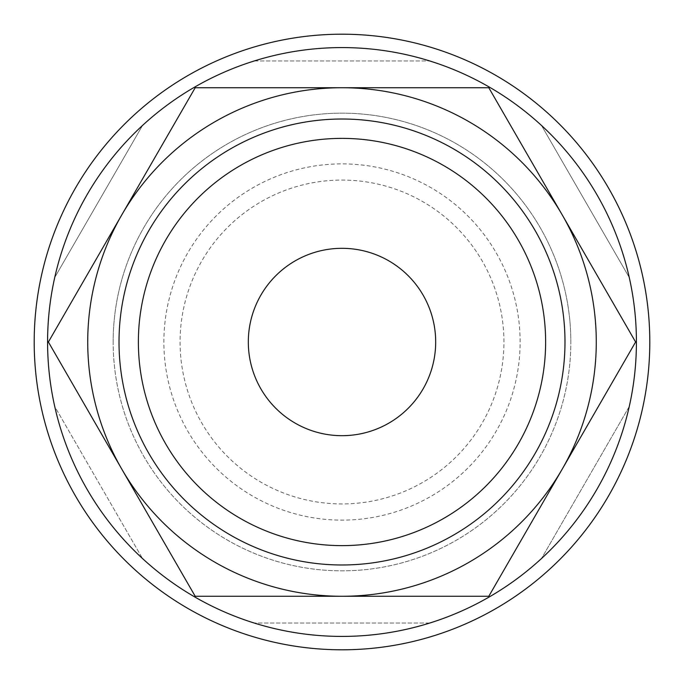 <?xml version="1.0" encoding="UTF-8"?>
<svg xmlns="http://www.w3.org/2000/svg" width="684" height="684" viewBox="0 0 684 684"><rect width="100%" height="100%" fill="white"/><g stroke="black" fill="none" stroke-linecap="round" stroke-linejoin="round"><path stroke-width="0.51" stroke-dasharray="3.42 2.56" d="M649.8 342A307.8 307.8 0 0 0 342 34.2A307.8 307.8 0 0 0 34.2 342A307.8 307.8 0 0 0 342 649.8A307.8 307.8 0 0 0 649.8 342A307.8 307.8 0 0 0 342 34.2A307.8 307.8 0 0 0 34.2 342A307.8 307.8 0 0 0 342 649.8A307.8 307.8 0 0 0 649.8 342A307.8 307.8 0 0 0 342 34.2A307.8 307.8 0 0 0 34.2 342A307.8 307.8 0 0 0 342 649.8A307.8 307.8 0 0 0 649.8 342A307.8 307.8 0 0 0 342 34.2A307.8 307.8 0 0 0 34.2 342A307.8 307.8 0 0 0 342 649.8A307.8 307.8 0 0 0 649.8 342A307.8 307.8 0 0 0 342 34.2A307.8 307.8 0 0 0 34.2 342A307.8 307.8 0 0 0 342 649.8A307.8 307.8 0 0 0 649.8 342M636.419 342A294.419 294.419 0 0 0 342 47.581A294.419 294.419 0 0 0 54.737 406.518L142.494 558.52L54.737 406.518A294.419 294.419 0 0 1 47.581 342A294.419 294.419 0 0 0 342 636.419A294.419 294.419 0 0 0 636.419 342A294.419 294.419 0 0 0 342 47.581A294.419 294.419 0 0 0 47.581 342A294.419 294.419 0 0 0 342 636.419A294.419 294.419 0 0 0 636.419 342A294.419 294.419 0 0 0 342 47.581A294.419 294.419 0 0 0 47.581 342A294.419 294.419 0 0 0 342 636.419A294.419 294.419 0 0 0 636.419 342A294.419 294.419 0 0 0 342 47.581A294.419 294.419 0 0 0 47.581 342A294.419 294.419 0 0 0 342 636.419A294.419 294.419 0 0 0 636.419 342A294.419 294.419 0 0 0 342 47.581A294.419 294.419 0 0 0 47.581 342A294.419 294.419 0 0 0 342 636.419A294.419 294.419 0 0 0 629.263 277.482L541.506 125.48L629.263 277.482A294.419 294.419 0 0 1 629.263 406.518L541.506 558.52L629.263 406.518A294.419 294.419 0 0 0 636.419 342M596.268 342A254.268 254.268 0 0 0 342 87.732A254.268 254.268 0 0 0 121.795 469.139A254.268 254.268 0 0 0 562.205 469.139L488.804 596.268L195.197 596.268L48.393 342L121.795 214.862A254.268 254.268 0 0 0 342 596.268A254.268 254.268 0 0 0 596.268 342A254.268 254.268 0 0 0 342 87.732A254.268 254.268 0 0 0 87.732 342A254.268 254.268 0 0 0 342 596.268A254.268 254.268 0 0 0 562.205 214.862L635.607 342L562.205 469.139A254.268 254.268 0 0 0 596.268 342M54.737 277.482A294.419 294.419 0 0 0 47.581 342A294.419 294.419 0 0 1 54.737 277.482L142.494 125.48L54.737 277.482M113.159 342A228.841 228.841 0 0 1 342 113.159A228.841 228.841 0 0 1 570.841 342A228.841 228.841 0 0 0 342 113.159A228.841 228.841 0 0 0 113.159 342A228.841 228.841 0 0 0 342 570.841A228.841 228.841 0 0 0 570.841 342A228.841 228.841 0 0 1 342 570.841A228.841 228.841 0 0 1 113.159 342M545.627 342A203.627 203.627 0 0 1 342 545.627A203.627 203.627 0 0 1 138.373 342A203.627 203.627 0 0 1 342 138.373A203.627 203.627 0 0 1 545.627 342M435.682 342A93.682 93.682 0 0 0 342 248.318A93.682 93.682 0 0 0 248.318 342A93.682 93.682 0 0 0 342 435.682A93.682 93.682 0 0 0 435.682 342M503.928 342A161.928 161.928 0 0 0 342 180.072A161.928 161.928 0 0 0 180.072 342A161.928 161.928 0 0 0 342 503.928A161.928 161.928 0 0 0 503.928 342A161.928 161.928 0 0 0 342 180.072A161.928 161.928 0 0 0 180.072 342A161.928 161.928 0 0 0 342 503.928A161.928 161.928 0 0 0 503.928 342M520.122 342A178.122 178.122 0 0 0 342 163.878A178.122 178.122 0 0 0 163.878 342A178.122 178.122 0 0 0 342 520.122A178.122 178.122 0 0 0 520.122 342M121.795 214.862L195.197 87.732L342 87.732A254.268 254.268 0 0 0 121.795 214.862M342 87.732L488.804 87.732L562.205 214.862A254.268 254.268 0 0 0 342 87.732M254.243 60.961L429.757 60.961L254.243 60.961A294.419 294.419 0 0 0 142.494 125.48A294.419 294.419 0 0 1 254.243 60.961M429.757 623.038L254.243 623.038L429.757 623.038A294.419 294.419 0 0 0 541.506 558.52A294.419 294.419 0 0 1 429.757 623.038M541.506 125.48A294.419 294.419 0 0 0 429.757 60.961A294.419 294.419 0 0 1 541.506 125.48M142.494 558.52A294.419 294.419 0 0 0 254.243 623.038A294.419 294.419 0 0 1 142.494 558.52"/><path stroke-width="1.03" d="M649.8 342A307.8 307.8 0 0 0 342 34.2A307.8 307.8 0 0 0 34.2 342A307.8 307.8 0 0 0 342 649.8A307.8 307.8 0 0 0 649.8 342M636.419 342A294.419 294.419 0 0 0 342 47.581A294.419 294.419 0 0 0 47.581 342A294.419 294.419 0 0 0 342 636.419A294.419 294.419 0 0 0 636.419 342M635.607 342L488.804 87.732L342 87.732A254.268 254.268 0 0 0 121.795 469.139A254.268 254.268 0 0 0 342 596.268L488.804 596.268L562.205 469.139A254.268 254.268 0 0 0 342 87.732L195.197 87.732L48.393 342L195.197 596.268L342 596.268A254.268 254.268 0 0 0 562.205 469.139L635.607 342M545.627 342A203.627 203.627 0 0 1 342 545.627A203.627 203.627 0 0 1 138.373 342A203.627 203.627 0 0 1 342 138.373A203.627 203.627 0 0 1 545.627 342M564.984 342A222.984 222.984 0 0 1 342 564.984A222.984 222.984 0 0 1 119.016 342A222.984 222.984 0 0 1 342 119.016A222.984 222.984 0 0 1 564.984 342M248.318 342A93.682 93.682 0 0 1 342 248.318A93.682 93.682 0 0 1 435.682 342A93.682 93.682 0 0 1 342 435.682A93.682 93.682 0 0 1 248.318 342"/></g></svg>
